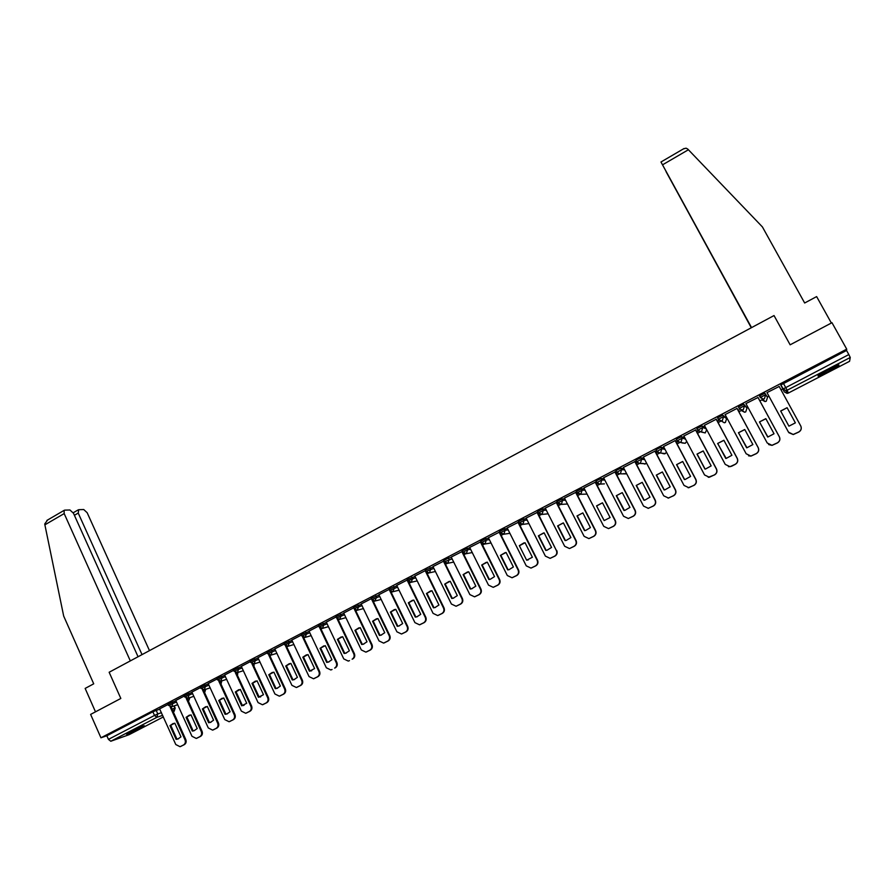 <?xml version="1.0" encoding="UTF-8"?>
<svg xmlns="http://www.w3.org/2000/svg" width="895" height="895" viewBox="0 0 895 895"><rect width="100%" height="100%" fill="white"/><g stroke="black" fill="none" stroke-linecap="round" stroke-linejoin="round"><path stroke-width="1.34" d="M175.89 700.707L167.88 704.13M192.078 692.282L184.079 695.695M208.401 683.802L200.413 687.192M224.858 675.244L216.881 678.611M241.449 666.618L233.483 669.975M258.163 657.926L250.22 661.26M275.022 649.166L267.09 652.477M292.027 640.328L284.095 643.628M309.155 631.422L301.246 634.7M326.44 622.439L318.542 625.694M343.859 613.388L335.972 616.621M361.435 604.259L353.48 607.392M379.144 595.063L371.28 598.24M397.011 585.789L389.146 588.944M415.034 576.436L407.18 579.557M433.202 567.005L425.349 570.093M451.539 557.495L448.395 558.1L443.674 560.55M470.02 547.908L466.91 548.456L462.144 550.94M488.67 538.253L485.582 538.734L480.816 541.229M507.476 528.509L504.411 528.923L499.623 531.44M526.45 518.697L523.407 519.022L518.597 521.561M545.592 508.796L542.571 509.042L537.727 511.604M564.913 498.828L561.903 498.974L557.026 501.558M584.413 488.782L581.403 488.827L576.503 491.433M604.091 478.668L601.071 478.579L598.073 479.888L596.07 481.074L596.708 482.55M623.949 468.499L620.917 468.242L617.93 469.539L615.883 470.759L616.521 472.247M644.02 458.274L640.943 457.815L637.978 459.101L635.864 460.354L636.502 461.854L641.681 459.224L644.747 459.65M664.291 448.015L661.148 447.287L658.194 448.574L656.024 449.849L656.673 451.371M684.809 437.778L681.531 436.67L676.374 439.255L677.023 440.787M705.607 427.631L702.094 425.964L696.903 428.571L697.552 430.115M722.858 415.157L717.611 417.786L718.271 419.341L723.619 416.578L726.639 418.603L722.858 415.157L723.619 416.578L722.332 420.56L721.202 420.896L718.551 419.52M743.801 404.249L738.509 406.912L739.169 408.467L744.573 405.681L746.989 408.019L743.801 404.249L744.573 405.681L743.275 409.675L742.078 410.022L739.583 408.836M764.934 393.241L759.598 395.926L760.269 397.503L765.706 394.673L767.518 397.335L764.934 393.241L765.706 394.673L764.408 398.7L763.144 399.047L760.269 397.503M828.457 371.492L838.772 365.462C839.924 364.164 836.489 365.529 828.468 369.59L818.187 375.598C817.068 376.884 820.491 375.52 828.457 371.492M140.28 728.239L144.442 725.834C143.95 725.375 139.296 727.333 130.48 731.696L126.352 734.101C126.9 734.526 131.543 732.569 140.28 728.239M286.736 646.772L287.384 646.436M303.774 637.922L304.546 637.52M320.981 628.972L321.853 628.525M338.332 619.955L339.306 619.452M355.818 610.871L356.892 610.312M373.461 601.697L374.636 601.093M391.238 592.456L392.525 591.796M409.172 583.137L410.559 582.421M427.262 573.74L428.75 572.968M445.497 564.264L447.097 563.436M463.89 554.699L465.601 553.815M482.45 545.055L484.262 544.115M501.155 535.333L503.091 534.326M520.029 525.533L522.076 524.459M539.058 515.632L541.229 514.513M558.256 505.653L560.538 504.467M577.633 495.595L580.027 494.342M597.166 485.437L600.579 483.837L601.798 479.977L604.807 480.056M616.879 475.189L620.425 473.522L621.656 469.64L624.676 469.875M636.759 464.852L639.522 463.42M656.818 454.436L660.644 452.624L661.886 448.697L665.019 449.402M677.067 443.909L680.043 442.365M697.485 433.303L700.561 431.692M718.092 422.585L721.258 420.941L724.29 422.776L725.386 422.451L726.639 418.58M738.878 411.778L741.563 410.391M746.799 407.661L747.828 407.135M759.866 400.882L762.059 399.741M767.339 396.988L768.917 396.172M781.044 389.873L782.722 389.001M782.912 388.9L783.707 388.486M129.048 734.705L110.79 741.25L108.44 739.382L106.829 735.757L152.866 711.771L159.825 709.064M90.619 714.411L100.945 737.793L846.726 349.151L831.981 322.703L790.14 344.81L774.03 315.555L109.145 672.257L120.825 698.458L90.619 714.411M106.829 735.757L100.945 737.793M784.3 391.876L780.776 384.995L782.98 389.045L848.829 354.565L850.25 357.485L849.579 361.3L788.35 393.039L787.074 393.386L784.3 391.876L782.98 389.045L785.844 390.589L787.074 393.386L788.26 393.073M848.829 354.565L846.547 350.471L846.726 349.151M779.187 386.472L766.937 392.648M758.02 397.492L745.893 403.611M738.14 410.402L739.001 409.955L738.062 410.257M737.055 408.4L725.107 414.609M717.354 421.221L718.64 420.549L717.275 421.064M716.28 419.218L704.387 425.349M695.695 429.936L683.869 435.999M675.289 440.564L663.531 446.571M655.062 451.091L643.382 457.054M635.025 461.529L623.412 467.447M615.156 471.878L603.61 477.751M595.455 482.125L583.887 487.965L603.756 526.35L608.522 528.598L613.198 526.372C615.391 524.962 616.006 523.038 615.033 520.599L615.312 520.554C616.286 522.993 615.671 524.906 613.489 526.316L608.611 528.587M575.932 492.295L564.432 498.09L584.133 536.351L588.888 538.6L593.497 536.396C595.667 534.997 596.271 533.084 595.309 530.657L595.611 530.601C596.573 533.028 595.969 534.942 593.799 536.329L589.011 538.566M556.578 502.375L545.256 508.125M526.126 518.037L545.379 556.108L550.112 558.346L554.587 556.198C556.712 554.822 557.305 552.92 556.366 550.514L537.481 512.309L526.137 518.071M518.373 522.266L507.185 527.938M499.522 532.077L488.401 537.716M499.645 579.524L480.917 541.766L469.674 547.438L488.513 585.106L493.19 587.321L497.475 585.252C499.555 583.909 500.126 582.041 499.209 579.647L499.645 579.524C500.551 581.918 499.981 583.775 497.9 585.117L493.503 587.232M462.29 551.465L451.203 557.059L469.875 594.604L474.54 596.82L478.758 594.772C480.816 593.43 481.398 591.573 480.492 589.201L480.939 589.067C481.846 591.438 481.275 593.296 479.217 594.627L474.887 596.708M443.909 561.008L432.99 566.569M425.561 570.518L414.832 576.022M407.37 579.96L396.72 585.419L414.922 622.629L419.52 624.822L423.581 622.842C425.584 621.544 426.143 619.709 425.259 617.349L425.774 617.181C426.658 619.541 426.098 621.365 424.096 622.663L419.923 624.688M389.336 589.324L378.865 594.716L396.91 631.814L401.486 634.007L405.491 632.049C407.482 630.751 408.042 628.928 407.158 626.578L407.695 626.399C408.579 628.749 408.019 630.572 406.028 631.859L401.889 633.861M371.447 598.61L361.155 603.946L379.044 640.921L383.597 643.113L387.557 641.167C389.526 639.88 390.086 638.068 389.213 635.73L389.772 635.539C390.634 637.878 390.086 639.69 388.117 640.977L384.011 642.957M343.691 613.03L361.334 649.949L365.865 652.131L369.769 650.217C371.727 648.942 372.275 647.141 371.414 644.803L353.715 607.817L343.702 613.053M336.14 616.968L326.295 622.126M318.709 626.041L309.021 631.12M301.414 635.047L291.781 640.07L309.066 676.598L313.518 678.768L317.3 676.911C319.213 675.669 319.739 673.89 318.9 671.574L319.537 671.351C320.376 673.655 319.839 675.434 317.938 676.676L313.955 678.611M284.263 643.975L274.787 648.92L291.927 685.335L296.357 687.505L300.094 685.671C301.984 684.429 302.521 682.661 301.682 680.357L302.342 680.11C303.17 682.415 302.644 684.183 300.742 685.413L296.782 687.349M267.258 652.835L257.928 657.691L274.933 693.994L279.341 696.165L283.033 694.352C284.912 693.122 285.438 691.354 284.61 689.06L285.281 688.814C286.109 691.108 285.583 692.864 283.704 694.095L279.766 696.008M250.387 661.618L241.326 666.361M233.651 670.333L224.634 675.031L241.348 711.122L245.711 713.281L249.313 711.503C251.159 710.294 251.685 708.549 250.868 706.267L251.584 705.987C252.39 708.269 251.875 710.015 250.018 711.223L246.125 713.125M217.049 678.981L208.177 683.601L224.757 719.58L229.098 721.739L232.666 719.972C234.501 718.774 235.016 717.029 234.21 714.758L234.926 714.478C235.732 716.75 235.217 718.484 233.382 719.681L229.5 721.571M200.581 687.55L191.866 692.092L208.3 727.959L212.618 730.13L216.142 728.373C217.966 727.187 218.469 725.453 217.675 723.182L218.414 722.903C219.219 725.163 218.704 726.885 216.881 728.082L213.021 729.962M184.247 696.064L175.789 700.483M760.157 396.944L759.497 396.071M168.036 704.499L159.612 708.885L175.789 744.539L180.04 746.698L183.497 744.987C185.287 743.812 185.791 742.089 185.008 739.841L185.791 739.538C186.574 741.787 186.07 743.499 184.28 744.674L180.443 746.542M519.357 524.202L519.973 523.877M538.387 514.301L539.103 513.931M557.574 504.321L558.402 503.885M576.939 494.241L577.868 493.76M596.473 484.083L597.513 483.546M616.174 473.835L617.326 473.242M636.054 463.498L637.318 462.838M656.102 453.071L657.489 452.355M676.34 442.544L677.839 441.772M696.757 431.927L698.38 431.088M846.547 350.471L780.776 384.995M698.234 430.976L696.679 431.782M677.705 441.649L676.262 442.398M657.355 452.243L656.035 452.926M637.184 462.726L635.976 463.353M617.192 473.131L616.096 473.701M597.379 483.434L596.394 483.949M577.734 493.648L576.861 494.107M558.267 503.773L557.507 504.176M538.969 513.819L538.309 514.155M519.838 523.765L519.279 524.056M787.152 407.807L795.364 422.865L788.92 426.154L780.731 411.118L787.097 407.695L795.364 422.865M800.902 426.266C801.763 428.705 801.059 430.629 798.799 432.039L793.25 434.556L788.853 432.688M787.097 407.695L780.664 411.006L788.92 426.154M766.993 392.625L788.506 432.162L793.205 434.478L798.754 431.972C801.126 430.461 801.786 428.436 800.734 425.919L779.097 386.316M759.463 421.937L765.829 418.659L774.03 433.762L767.91 436.995L759.463 421.937L765.885 418.748M759.564 422.026L767.686 437.028M757.942 397.335L779.411 436.894C780.451 439.4 779.802 441.403 777.453 442.902L772.027 445.374L768.648 444.569M745.915 403.589L767.228 443.003L771.949 445.318L777.386 442.846C779.735 441.336 780.395 439.333 779.344 436.827L779.411 436.894M757.92 397.346L779.344 436.827M738.453 432.755L744.808 429.589L752.885 444.569L746.967 447.757L738.453 432.755L744.674 429.522M738.576 432.833L746.631 447.802M736.977 408.254L758.244 447.69C759.284 450.185 758.636 452.176 756.309 453.664L750.994 456.103L748.578 455.835M725.028 414.463L746.15 453.754L750.894 456.058L756.208 453.62C758.535 452.132 759.184 450.129 758.154 447.634L758.244 447.69M736.921 408.277L758.154 447.634M751.554 327.626L660.969 161.995L751.431 327.682M683.4 148.906L686.051 148.178L687.696 149.017L762.406 226.916L804.661 303.002L816.632 296.592L831.354 323.028M666.081 171.572L751.274 327.771M666.025 171.605L751.375 327.715M138.065 656.751L73.468 513.238L69.933 509.982L64.731 510.139L64.127 510.363L64.183 513.585L44.884 524.828L44.75 523.922L47.625 519.995M44.884 524.828L63.679 616.062L93.718 683.825L85.148 688.423L95.496 711.838M149.487 650.62L87.173 512.734L83.738 509.535L78.726 509.691L78.223 513.07L74.386 515.296M142.036 654.614L78.223 513.07M130.323 660.902L64.183 513.585M834.755 366.502L821.532 373.405M820.547 373.998L835.818 366.033M139.441 727.434L130.927 731.472M129.842 732.032L140.56 726.964M717.633 443.484L723.887 440.262L731.931 455.275L726.192 458.419L717.633 443.484L723.932 440.34M717.79 443.54L725.767 458.475M716.224 419.095L737.279 458.374C738.297 460.869 737.659 462.849 735.354 464.315L731.472 466.295L728.452 466.698M704.331 425.248L725.252 464.404L730.007 466.698L735.22 464.292C737.536 462.816 738.174 460.835 737.156 458.341L737.279 458.374M716.123 419.106L737.156 458.341M697.004 454.112L703.201 450.923L711.167 465.892L705.596 468.991L704.947 469.069L697.004 454.112L703.235 450.99M697.183 454.157L705.092 469.058M695.65 429.846L716.492 468.969C717.51 471.452 716.873 473.421 714.579 474.887L708.281 477.315M683.825 435.921L704.555 474.965L709.321 477.248L714.434 474.876C716.716 473.41 717.354 471.43 716.336 468.946L716.492 468.969M695.504 429.846L716.336 468.946M676.553 464.65L682.695 461.484L690.593 476.408L685.178 479.463L684.429 479.563L676.553 464.65L682.717 461.54M676.754 464.684L684.608 479.541M675.255 440.485L695.896 479.474C696.903 481.946 696.265 483.904 694.005 485.358L688.143 487.775M663.497 446.504L684.026 485.426L688.803 487.708L693.815 485.358C696.086 483.904 696.724 481.935 695.717 479.463L695.896 479.474M675.076 440.485L695.717 479.463M656.292 475.1L662.378 471.956L670.198 486.835L664.929 489.833L664.09 489.957L656.292 475.1L662.401 472.001M656.516 475.111L664.303 489.934M655.028 451.035L675.479 489.878C676.475 492.339 675.848 494.297 673.599 495.729L668.062 498.123M643.348 456.998L663.698 495.796L668.464 498.067L673.398 495.74C675.647 494.308 676.273 492.351 675.277 489.889L675.479 489.878M654.827 451.024L675.277 489.889M636.2 485.448L642.23 482.338L649.983 497.161L644.847 500.126L643.93 500.26L636.2 485.448L642.252 482.36M636.457 485.448L644.176 500.227M634.991 461.473L655.252 500.193C656.236 502.654 655.61 504.59 653.384 506.022L648.103 508.371M623.379 467.403L643.539 506.067L648.316 508.338L653.149 506.044C655.386 504.612 656.001 502.677 655.017 500.215L655.252 500.193M634.756 461.473L655.017 500.215M616.286 495.707L622.271 492.619L629.946 507.398L624.945 510.329L623.949 510.463L616.286 495.707L622.282 492.642M616.577 495.685L624.397 510.418M615.122 471.822L635.193 510.418C636.166 512.869 635.551 514.793 633.347 516.214L628.268 518.529M603.588 477.706L623.558 516.258L628.335 518.507L633.089 516.247C635.293 514.838 635.909 512.902 634.935 510.452L635.193 510.418M614.854 471.833L634.935 510.452M596.864 505.843L602.492 502.822L610.088 517.545L604.147 520.588L596.551 505.865L604.147 520.588M595.432 482.081L615.312 520.554M596.551 505.865L602.48 502.811M595.141 482.103L615.033 520.599M576.995 515.945L582.869 512.924L590.409 527.614L585.643 530.455L584.513 530.623L576.995 515.945L582.813 512.924M577.32 515.912L584.838 530.567L585.543 530.478M575.91 492.25L595.611 530.601M575.597 492.284L595.309 530.657M557.596 525.936L563.425 522.937L570.898 537.582L566.244 540.39L565.047 540.569L557.596 525.936L563.123 522.971M557.954 525.891L565.394 540.49L566.3 540.379M556.567 502.33L576.089 540.558C577.04 542.974 576.436 544.876 574.288 546.263L569.757 548.434L573.952 546.342C576.1 544.954 576.704 543.052 575.753 540.625L576.089 540.558M545.234 508.091L564.678 546.274L569.41 548.512M556.22 502.375L575.753 540.625M538.376 535.848L544.149 532.872L551.555 547.46L547.002 550.235L545.76 550.425L538.376 535.848L543.645 532.928M538.756 535.781L546.129 550.347L547.181 550.19M556.724 550.425C557.663 552.841 557.07 554.732 554.945 556.097L550.268 558.301M537.011 512.376L556.366 550.514M519.726 545.592L525.041 542.717L532.38 557.261L526.64 560.203L519.324 545.67L526.64 560.203M528.207 559.923L527.032 560.102M518.362 522.232L537.537 560.214C538.466 562.608 537.873 564.499 535.758 565.853L531.194 568.023M519.324 545.67L523.955 542.873M507.174 527.905L526.26 565.864L530.981 568.09L535.378 565.964C537.492 564.6 538.085 562.709 537.157 560.304L537.537 560.214M517.959 522.288L537.157 560.304M500.428 555.403L506.1 552.472L513.372 566.982L509.009 569.679L507.678 569.891L500.428 555.403L505.283 552.584M500.853 555.314L508.091 569.779L509.367 569.578M499.511 532.044L518.507 569.914C519.424 572.308 518.843 574.176 516.751 575.53L512.276 577.667M488.39 537.694L507.308 575.519L512.007 577.745L516.348 575.642C518.44 574.299 519.022 572.42 518.104 570.025L518.507 569.914M499.086 532.122L518.104 570.025M481.689 565.047L487.316 562.149L494.532 576.615L490.259 579.278L488.883 579.501L481.689 565.047L486.388 562.284M482.136 564.946L489.319 579.378L490.259 579.278M480.369 541.867L499.209 579.647M463.118 574.624L468.7 571.748L475.838 586.158L471.654 588.798L470.244 589.022L463.118 574.624L467.66 571.894M463.588 574.5L470.703 588.888L472.135 588.653M462.279 551.432L480.939 589.067M461.809 551.533L480.492 589.201M444.703 584.111L450.241 581.258L457.311 595.634L453.206 598.229L451.762 598.464L444.703 584.111L449.122 581.426M445.195 583.987L452.243 598.319L453.743 598.073M444.289 561.814L452.199 558.849M444.39 562.015L462.391 598.52C463.297 600.892 462.726 602.738 460.679 604.058L456.405 606.116M432.979 566.546L451.404 604.024L456.047 606.239L460.209 604.203C462.256 602.883 462.827 601.037 461.921 598.665L462.391 598.52M443.405 561.109L461.921 598.665M426.445 593.519L431.927 590.689L438.953 605.02L434.914 607.582L433.448 607.828L426.445 593.519L430.741 590.868M426.96 593.374L433.952 607.671L435.485 607.414M426.467 572.106L444.009 607.884C444.904 610.256 444.334 612.09 442.309 613.399L438.091 615.436M414.821 576L433.079 613.366L437.7 615.57L441.817 613.567C443.842 612.247 444.412 610.412 443.517 608.052L444.009 607.884M425.159 570.607L443.517 608.052M408.344 602.85L413.781 600.042L420.739 614.328L416.779 616.868L415.28 617.114L408.344 602.85L412.528 600.232M408.87 602.693L415.806 616.946L417.383 616.677M408.534 581.806L425.774 617.181M407.068 580.038L425.259 617.349M390.388 612.102L395.78 609.316L402.672 623.558L398.79 626.064L397.257 626.321L390.388 612.102L394.482 609.517M390.936 611.934L397.805 626.142L399.416 625.862M390.701 591.349L407.695 626.399M389.124 589.38L407.158 626.578M372.577 621.264L377.925 618.512L384.76 632.709L380.946 635.193L379.402 635.45L372.577 621.264L376.582 618.725M373.159 621.096L379.961 635.26L381.594 634.98M373.002 600.769L389.772 635.539M371.335 598.643L389.213 635.73M379.402 635.45L379.961 635.26M354.923 630.371L360.226 627.63L367.006 641.782L363.247 644.243L361.681 644.501L354.923 630.371L358.85 627.854M355.516 630.181L362.274 644.299L363.918 644.02M355.438 610.077L371.996 644.601C372.857 646.94 372.309 648.741 370.351 650.005L366.279 651.985M361.681 644.501L362.274 644.299M337.415 639.388L342.673 636.681L349.397 650.788L345.705 653.216L344.116 653.484L337.415 639.388L341.264 636.904M338.03 639.198L344.72 653.272L346.387 652.981M338.008 619.295L354.364 653.596C355.214 655.912 354.677 657.713 352.731 658.966L352.138 659.19C354.073 657.926 354.621 656.125 353.771 653.797L354.364 653.596M326.283 622.103L343.758 658.899L348.267 661.092L349.475 660.633M336.934 618.479L353.771 653.797M344.116 653.484L344.72 653.272M320.052 648.338L325.265 645.653L331.922 659.716L328.297 662.11L326.686 662.389L320.052 648.338L323.822 645.877M320.678 648.137L327.313 662.166L329.002 661.875M320.723 628.413L336.878 662.501C337.728 664.817 337.18 666.607 335.256 667.86L334.64 668.084C336.576 666.831 337.113 665.041 336.263 662.725L336.878 662.501M309.01 631.098L326.339 667.782L330.826 669.963L332.034 669.505M319.705 627.787L336.263 662.725M326.686 662.389L327.313 662.166M303.472 656.997L307.992 654.547L314.604 668.565L309.413 671.216L310.05 670.993L303.472 656.997L302.823 657.21L309.413 671.216M311.751 670.691L310.05 670.993M303.562 637.453L319.537 671.351M302.823 657.21L306.515 654.793M302.577 636.938L318.9 671.574M285.74 666.014L290.875 663.363L297.42 677.347L293.907 679.697L292.273 679.976L285.74 666.014L289.398 663.609M286.411 665.79L292.933 679.741L294.634 679.439M286.534 646.403L302.342 680.11M285.572 645.977L301.682 680.357M292.273 679.976L292.933 679.741M268.791 674.74L273.881 672.123L280.381 686.062L276.913 688.389L275.268 688.669L268.791 674.74L272.393 672.369M269.484 674.506L275.951 688.412L277.651 688.121M269.641 655.274L285.281 688.814M268.701 654.927L284.61 689.06M275.268 688.669L275.951 688.412M252.692 683.165L257.044 680.804L263.477 694.699L258.409 697.283L259.114 697.026L252.692 683.165L251.987 683.4L258.409 697.283M260.814 696.724L259.114 697.026M252.882 664.068L268.366 697.44C269.182 699.722 268.657 701.479 266.788 702.687L262.873 704.6M251.987 683.4L255.5 681.061M241.314 666.339L258.073 702.597L262.459 704.757L266.106 702.955C267.963 701.736 268.489 699.991 267.672 697.697L268.366 697.44M251.942 663.777L267.672 697.697M236.045 691.734L240.33 689.407L246.707 703.269L241.684 705.831L242.4 705.562L236.045 691.734L235.318 691.992L241.684 705.831M244.1 705.26L242.4 705.562M236.258 672.783L251.584 705.987M235.318 691.992L238.775 689.676M235.329 672.548L250.868 706.267M218.783 700.516L223.75 697.955L230.082 711.76L226.771 714.02L225.092 714.311L218.783 700.516L222.24 698.201M219.521 700.248L225.831 714.031L227.531 713.729M219.767 681.419L234.926 714.478M218.827 681.229L234.21 714.758M225.092 714.311L225.831 714.031M202.382 708.963L207.304 706.423L213.581 720.195L210.325 722.433L208.636 722.724L202.382 708.963L205.794 706.67M203.131 708.695L209.385 722.433L211.086 722.131M203.4 689.978L218.414 722.903M202.46 689.832L217.675 723.182M208.636 722.724L209.385 722.433M186.104 717.342L190.993 714.825L197.213 728.564L194.002 730.768L192.313 731.07L186.104 717.342L189.471 715.083M186.876 717.063L193.085 730.768L194.002 730.768M187.156 698.469L202.035 731.249C202.829 733.508 202.326 735.231 200.514 736.406L196.665 738.285M175.778 700.472L191.977 736.283L196.262 738.442L199.753 736.708C201.565 735.533 202.069 733.81 201.274 731.551L202.035 731.249M186.227 698.368L201.274 731.551M192.313 731.07L193.085 730.768M169.96 725.666L174.816 723.171L180.98 736.853L177.814 739.046L176.114 739.337L169.96 725.666L173.294 723.417M170.755 725.375L176.897 739.035L178.586 738.744L177.814 739.046M171.046 706.882L185.791 739.538M170.106 706.826L185.008 739.841M176.114 739.337L176.897 739.035M168.461 705.428L176.472 702.004M172.265 701.904L172.847 703.201L171.851 706.647L168.428 705.349L167.835 704.052M184.672 696.992L192.671 693.58M188.487 693.457L189.08 694.755L188.062 698.212L184.638 696.914L184.046 695.616M201.006 688.49L208.994 685.1M204.832 684.943L205.436 686.252L204.418 689.721L200.972 688.412L200.379 687.103M217.485 679.931L225.451 676.542M221.322 676.351L221.926 677.672L220.897 681.151L217.451 679.842L216.847 678.533M234.087 671.284L242.053 667.927M237.936 667.704L238.54 669.012L237.511 672.514L234.054 671.205L233.45 669.885M250.824 662.58L258.778 659.235M254.695 658.977L255.299 660.297L254.258 663.81L250.79 662.49L250.175 661.181M267.706 653.797L275.638 650.475M271.577 650.184L272.192 651.504L271.14 655.039L267.661 653.719L267.046 652.388M284.722 644.948L292.643 641.648M288.604 641.312L289.23 642.644L288.168 646.19L284.677 644.859L284.062 643.539M301.872 636.032L309.782 632.743M305.777 632.373L306.403 633.705L305.34 637.274L301.828 635.931L301.201 634.611M319.168 627.026L327.067 623.77M323.084 623.356L323.721 624.688L322.647 628.279L319.123 626.936L318.497 625.605M336.609 617.964L344.497 614.72M340.536 614.261L341.185 615.603L339.585 619.396L345.906 617.662M353.503 607.369L354.151 608.712L362.072 605.591M358.145 605.098L358.783 606.441L357.161 610.256L363.504 608.578M371.928 599.594L379.793 596.394M375.889 595.857L376.538 597.2L374.893 601.048L381.259 599.426M389.806 590.286L397.671 587.12M393.789 586.538L394.438 587.881L392.76 591.752L399.159 590.185M417.215 580.889L410.794 582.376L407.784 580.81L415.694 577.778M411.834 577.141L412.494 578.494L411.376 582.164L407.784 580.81L407.124 579.457M426.02 571.457L433.862 568.347M430.036 567.654L430.708 569.019L429.578 572.699L427.396 572.778M448.395 558.1L449.066 559.453L447.925 563.168L444.345 561.915M462.849 552.293L467.582 549.821L470.692 549.261M466.91 548.456L467.582 549.821L466.44 553.546L462.827 552.304M481.499 542.594L486.265 540.099L489.341 539.607M485.582 538.734L486.265 540.099L485.101 543.847L481.454 542.605M500.316 532.805L505.104 530.299L508.159 529.874M504.411 528.923L505.104 530.299L503.941 534.058L500.26 532.816M519.29 522.937L524.112 520.409L527.144 520.062M523.407 519.022L524.112 520.409L522.926 524.19L519.223 522.948M538.432 512.992L543.276 510.43L546.297 510.172M542.571 509.042L543.276 510.43L542.09 514.233L538.342 512.992M557.73 502.945L562.608 500.372L565.618 500.204M561.903 498.974L562.608 500.372L561.411 504.187L557.641 502.956M577.208 492.821L582.119 490.214L585.117 490.158M581.403 488.827L582.119 490.214L580.911 494.051L577.107 492.832M596.864 482.606L601.798 479.977L601.071 478.579M616.677 472.314L621.656 469.64L620.917 468.242M640.943 457.815L641.681 459.224L640.44 463.118L639.5 463.42L636.681 461.921M656.863 451.438L661.886 448.697L661.148 447.287M677.224 440.877L682.281 438.091L685.536 439.154M681.531 436.67L682.281 438.091L681.017 442.029L679.987 442.343L677.034 440.821M697.787 430.238L702.855 427.385L706.345 429.018M702.094 425.964L702.855 427.385L701.59 431.345L700.505 431.67L697.563 430.137M156.177 710.283L157.811 713.93L161.458 712.688M172.041 709.086L175.185 708.102L174.156 711.312M173.943 705.954L174.917 708.102L173.216 711.693M162.655 715.34L156.815 717.365L110.79 741.25M128.88 734.795L163.36 716.929M173.261 711.793L174.111 711.357M850.25 357.485L787.164 390.231L788.35 393.039M219.846 681.598L221.725 681.084L221.009 684.127L221.468 680.994M236.403 673.074L237.835 672.716L237.466 675.401M237.555 672.537L237.444 675.345M253.084 664.493L254.079 664.28L254.012 666.495M253.766 664L253.967 666.395M269.91 655.834L270.603 657.344M270.066 655.308L270.514 657.143M762.238 400.076L765.035 401.575L766.254 401.24L767.518 397.335M742.581 410.469L741.754 410.727L744.573 412.226L745.736 411.89L746.989 408.008M205.705 689.329L204.631 692.685L205.503 689.385M189.897 697.63L188.576 701.02M701.557 432.117L705.226 432.911L706.692 429.667M682.046 442.947L685.234 443.282L686.722 441.369M662.68 453.519L664.47 453.866L666.607 452.411M656.695 451.404L659.66 452.926L665.377 453.586M642.599 463.375L644.87 464.046L646.57 463.151M623.435 473.701L626.645 473.656M616.543 472.303L619.53 473.813L626.276 473.88M604.405 483.859L599.717 484.117L596.741 482.606M586.326 494.107L580.094 494.331L577.141 492.686L576.425 491.299M556.958 501.435L557.674 502.822L560.628 504.456L567.553 503.974M188.353 701.098L189.662 697.708M783.416 383.34L787.164 390.231L785.844 390.589L783.103 388.9L780.887 384.85M152.866 711.771L154.511 715.429L157.811 713.93L156.815 717.365L154.511 715.429L108.44 739.382M688.412 149.745L662.535 164.825M384.235 642.856L384.805 642.655M387.557 641.167L388.117 640.977M371.414 644.803L371.996 644.601M366.48 651.896L367.062 651.683M369.769 650.217L370.351 650.005M352.138 659.19L352.731 658.966M334.64 668.084L335.256 667.86M314.089 678.544L314.727 678.309M317.3 676.911L317.938 676.676M296.905 687.282L297.565 687.036M300.094 685.671L300.742 685.413M279.866 695.952L280.549 695.695M283.033 694.352L283.704 694.095M262.973 704.555L263.667 704.287M266.106 702.955L266.788 702.687M246.203 713.08L246.919 712.8M249.313 711.503L250.018 711.223M229.579 721.538L230.306 721.247M232.666 719.972L233.382 719.681M213.088 729.928L213.838 729.638M216.142 728.373L216.881 728.082M196.721 738.252L197.493 737.95M199.753 736.708L200.514 736.406M180.488 746.508L181.271 746.195M183.497 744.987L184.28 744.674M759.598 395.926L765.035 401.575L766.187 401.273M738.509 406.912L739.281 408.333L744.573 412.226L745.669 411.924M717.611 417.786L718.372 419.207L724.29 422.776L725.33 422.474M696.903 428.571L697.652 429.992L700.505 431.67L705.17 432.934M676.374 439.255L677.123 440.676L679.987 442.343L685.19 443.305M656.024 449.849L656.773 451.259L659.66 452.926M635.864 460.354L636.602 461.753L639.5 463.42L645.742 463.778M615.883 470.759L616.61 472.157L619.53 473.813M596.07 481.074L596.786 482.472L599.717 484.117M537.66 511.481L538.365 512.869L541.33 514.491L548.143 513.808M518.529 521.438L519.234 522.825L522.199 524.448L528.934 523.586M499.567 531.317L500.26 532.693L503.236 534.304L509.893 533.308M480.76 541.106L481.443 542.482L484.43 544.082L491.019 542.963M462.111 550.817L462.793 552.181L465.78 553.781L472.325 552.551M443.629 560.438L444.3 561.803L447.299 563.391L453.787 562.071M425.304 569.992L425.964 571.346L428.962 572.923L435.417 571.513M389.101 588.832L389.761 590.185L392.76 591.752M371.224 598.14L371.872 599.493L374.893 601.048M335.927 616.521L336.565 617.863L339.585 619.396M286.568 646.414L286.903 647.119M354.151 608.712L357.161 610.256M328.454 626.679L322.256 628.435M311.147 635.629L304.982 637.419M293.985 644.501L287.843 646.335M276.958 653.305L270.838 655.174M260.076 662.043L253.967 663.933M243.328 670.702L237.242 672.637M226.726 679.305L220.64 681.263M210.247 687.83L204.172 689.821M193.902 696.299L187.838 698.313M177.691 704.701L171.639 706.737M174.178 705.875L175.163 708.034M684.048 148.525L660.969 161.995M78.156 509.904L73.233 512.768M64.127 510.363L46.876 520.431M380.946 635.193L381.505 635.002M363.247 644.243L363.84 644.042M345.705 653.216L346.309 653.003M328.297 662.11L328.912 661.897M311.024 670.948L311.673 670.713M293.907 679.697L294.567 679.462M276.913 688.389L277.595 688.132M260.065 697.004L260.758 696.735M243.35 705.54L244.066 705.271M226.771 714.02L227.498 713.74M210.325 722.433L211.075 722.142"/></g></svg>
